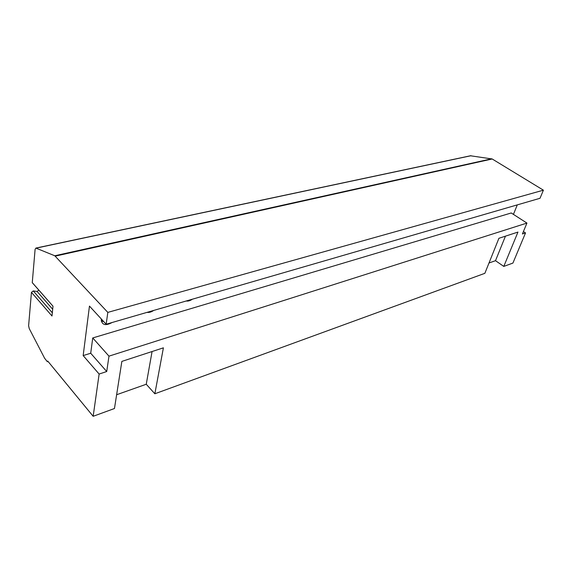 <?xml version="1.0" encoding="UTF-8"?>
<svg xmlns="http://www.w3.org/2000/svg" width="572" height="572" viewBox="0 0 572 572"><rect width="100%" height="100%" fill="white"/><g stroke="black" fill="none" stroke-linecap="round" stroke-linejoin="round"><path stroke-width="0.86" d="M48.112 361.533L47.376 361.761L47.726 361.068L93.165 416.294L114.464 408.515L121.857 361.397L163.399 347.833L154.855 393.772L484.856 273.323L498.92 238.288L517.96 232.075L503.789 266.409L512.92 263.077L525.525 232.933L523.409 231.553M517.281 204.883L513.434 214.393M93.165 416.294L99.128 374.045L83.162 355.584L89.461 306.091L106.156 324.238L540.011 198.284L543.4 190.176L492.185 158.98L470.477 155.777M38.867 290.176L37.08 291.448L33.269 290.933L31.446 292.342L28.614 325.725L29.236 328.571L44.645 358.301L47.376 361.761M106.156 324.238L107.822 312.391L54.783 255.77L35.886 248.084L35.099 249.342L32.268 282.611L32.99 283.433M506.463 208.022L509.552 207.128M92.743 337.945L108.973 356.149L526.941 223.08L511.239 212.977L92.743 337.945L90.712 353.239L83.162 355.584M487.151 213.628L490.397 212.684M466.845 219.526L470.256 218.533M445.459 225.733L449.056 224.689M422.915 232.275L426.712 231.174M399.113 239.189L403.124 238.023M373.945 246.496L378.185 245.266M347.283 254.233L351.773 252.931M318.997 262.448L323.766 261.061M288.932 271.178L294.008 269.705M256.914 280.473L262.319 278.9M222.744 290.39L228.521 288.71M186.207 301.001C188.095 301.33 190.154 300.736 192.392 299.206M147.04 312.369C149.099 312.684 151.308 312.04 153.675 310.446M101.366 319.033L101.251 319.97C102.116 325.111 105.727 325.961 112.091 322.515M101.344 321.25L103.603 321.471M101.616 321.321L101.852 319.569M108.973 356.149L106.721 371.528L90.712 353.239M526.941 223.08L522.408 233.969L525.525 232.933M99.128 374.045L106.721 371.528M154.855 393.772L146.246 384.255L116.631 394.73M489.003 262.991L495.502 260.689L505.448 236.157M503.789 266.409L495.502 260.689M146.246 384.255L152.073 351.53M31.446 292.342L52.002 316.009L52.996 306.192L32.268 282.668M543.4 190.176L107.822 312.391M32.268 282.611L52.996 306.192M33.269 290.933L52.331 312.798M37.08 291.448L52.681 309.273M471.035 155.72L36.122 248.134M491.663 158.787L54.783 255.77M492.185 158.98L55.277 256.134M470.77 155.713L35.886 248.084"/></g></svg>
